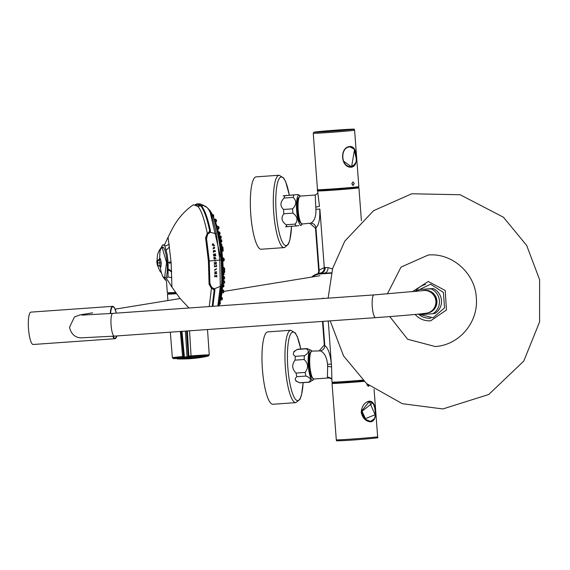<?xml version="1.0" encoding="UTF-8"?>
<svg xmlns="http://www.w3.org/2000/svg" width="570" height="570" viewBox="0 0 570 570"><rect width="100%" height="100%" fill="white"/><g stroke="black" fill="none" stroke-linecap="round" stroke-linejoin="round"><path stroke-width="0.85" d="M110.21 313.557A16.224 3.577 -94 0 1 112.582 306.354A16.224 3.577 -94 0 1 112.653 306.339L30.915 312.125A16.224 3.577 86 0 0 30.844 312.132A16.224 3.577 86 0 0 28.5 328.719A16.224 3.577 86 0 0 33.203 344.487L114.941 338.708A16.224 3.577 -94 0 1 112.817 336.236M164.545 277.832L162.756 276.478L161.21 272.296L160.063 266.097L159.55 259.336L159.963 251.548L160.64 248.962L162.137 247.494L166.575 262.578L164.545 277.832L165.692 277.761A15.24 3.235 85.5 0 0 165.891 277.718M162.129 247.494L163.276 247.38A15.24 3.235 85.5 0 1 163.355 247.38A15.24 3.235 85.5 0 1 163.44 247.387M156.95 262.891L157.149 260.661L160.355 258.588L161.274 262.791L160.975 266.924M160.419 266.867L159.792 265.934L157.712 265.292L157.192 264.409L160.419 266.867L160.163 266.197M157.192 264.409L156.964 261.43L159.792 258.538M157.755 264.466L157.534 261.488L156.964 261.43M160.355 258.588L157.534 261.488M375.188 410.92C375.972 417.212 374.576 420.845 370.999 421.814L370.814 421.828C365.919 421.543 362.705 418.359 361.18 412.274C361.829 405.904 364.586 402.199 369.445 401.145L369.631 401.13C373.179 401.508 375.031 404.771 375.188 410.92M368.17 401.43L368.968 401.686M368.94 401.223L371.341 402.042M366.973 401.964L368.719 401.736M369.153 385.698L368.334 386.36L366.938 384.736L367.023 383.945M374.062 418.879L370.514 421.43L365.178 419.242L361.508 412.238L361.487 411.234L369.111 401.686L371.305 402.107M374.084 389.41L377.639 436.734A20.734 0.406 175.7 0 1 372.167 437.418A20.734 0.406 175.7 0 1 342.962 439.641A20.734 0.406 175.7 0 1 336.293 439.841L332.054 383.418L332.488 382.841L334.483 382.541A20.214 0.399 -4.3 0 0 339.349 382.648A20.214 0.399 -4.3 0 0 363.539 380.867M372.417 403.118L362.021 411.248L365.441 418.658L375.11 414.732L369.631 402.278M355.88 157.213L354.447 150.081L351.719 165.991M318.195 131.656L322.349 131.257L318.195 131.656M311.961 377.383A12.44 2.743 -94 0 1 308.862 365.349A12.44 2.743 -94 0 1 310.237 352.994M215.773 258.524L215.09 258.445L214.883 257.384L213.928 257.412L213.928 258.965L215.773 258.524M214.078 258.524L214.071 257.711L214.719 257.619L214.883 258.459L214.078 258.524M215.033 250.572L213.465 252.353L213.586 250.551L215.033 250.572L213.465 252.353L214.84 250.743L213.187 251.049M213.586 250.551L213.501 252.289M214.733 271.99L216.643 271.79L215.987 273.251L216.857 273.557L214.783 273.956L215.46 272.517L214.555 272.189L216.614 271.876L214.712 272.068M203.191 205.685L200.968 205.749C204.409 209.739 207.501 218.196 210.237 231.114L210.252 232.282L216.358 233.778C213.508 219.849 210.423 211.099 207.095 207.53L200.726 204.067L198.118 203.782L201.174 205.528C204.637 209.532 207.744 218.018 210.472 230.993M214.263 288.869L213.059 288.171L214.512 288.897L214.918 290.116L212.624 306.318M214.918 290.116L212.916 306.297M214.242 288.847L220.312 286.389L219.799 260.105L216.358 233.778M213.066 288.199L214.512 288.897A33.053 7.011 -94.5 0 0 214.862 289.553M221.224 259.948C220.376 244.58 215.31 215.489 209.047 209.532L209.703 210.33L221.217 259.948L221.837 281.637L218.695 305.891L220.063 300.604L221.545 288.399L221.858 273.536L221.224 259.948L215.339 260.504L215.082 261.331L214.833 260.383L215.339 260.504M216.358 262.642L215.553 263.611L216.251 263.547L216.287 264.152L214.192 264.145L215.054 263.654L214.092 262.563L215.261 263.141L216.044 262.228L216.358 262.642M214.826 266.126L214.983 266.532L215.994 266.389L216.037 265.413L216.529 265.363L216.564 265.983L214.484 266.853L214.448 265.371L214.584 266.161M214.648 276.4L214.812 275.339L215.211 276.571L216.807 275.353L216.75 276.992L216.372 275.759L214.733 276.913L214.648 276.4M214.748 270.437L216.443 268.591L214.748 270.437M210.252 232.289L207.687 234.156L206.532 238.538L209.276 260.967L209.903 283.368L211.698 287.465L213.123 288.099M217.79 305.955L220.312 286.389M214.605 247.181L213.052 248.933L214.605 247.181M212.268 244.665L212.503 243.874L213.23 245.071L213.394 243.817L213.743 245.05L214.662 245.428L212.51 245.357L212.268 244.665M213.9 257.291L215.09 257.262L215.332 258.395L216.087 258.759L214.028 259.108L213.9 257.291M213.743 255.916L213.522 254.113L215.631 253.885L214.918 254.968L215.773 255.353L215.645 255.78L213.743 255.916M222.528 258.345C221.88 256.657 223.191 265.926 222.528 258.345M223.055 280.768C222.956 279.193 222.621 288.392 223.055 280.768M219.336 235.923C218.631 233.978 221.003 243.44 219.336 235.923M217.989 226.803L218.175 226.347L216.935 226.447L216.807 225.998L219.315 235.766M223.155 269.952C222.72 268.335 223.262 277.562 223.155 269.952M221.224 246.739C220.49 244.936 222.421 254.291 221.224 246.739M222.898 283.618L221.345 296.592A48.201 10.224 -94.5 0 0 215.389 221.652L216.807 225.998M215.31 251.021L215.396 251.698M216.172 266.682A2.594 1.639 -15.3 0 1 216.336 266.603L216.493 266.297M219.201 235.816L219.443 236.671M219.707 237.918L219.828 238.631M212.19 306.346L214.156 290.508L212.945 288.919L211.434 288.327L209.076 284.231L208.413 261.031L205.585 237.79L207.295 233.322L208.706 232.51L209.66 230.715C206.939 217.911 203.868 209.518 200.448 205.535L197.227 203.754L195.303 204.602M207.295 233.322L207.558 233.7L207.295 233.322C204.217 218.673 201.046 209.682 197.783 206.361L200.761 205.806C204.16 209.724 207.216 218.068 209.938 230.85L208.834 232.945L207.566 233.7L206.005 237.889L208.812 260.996L209.475 284.052L211.634 287.907L209.475 284.052M212.945 288.919L213.009 288.456L211.641 287.907L211.434 288.327L211.634 287.907M208.834 232.945L208.706 232.51M197.227 203.754L200.683 205.628C204.153 209.653 207.238 218.054 209.938 230.814L209.66 230.715M214.398 290.401L212.396 306.332M195.759 204.765L200.498 205.535M214.256 289.453A53.174 11.279 -94.5 0 0 214.292 288.89M210.095 232.517A53.174 11.279 -94.5 0 0 209.924 231.705M166.276 250.031L169.575 246.931M171.634 271.291L168.414 269.068M171.67 271.933L168.414 269.859M197.783 206.361L193.351 204.772C176.65 216.265 171.257 231.456 168.093 237.17L171.114 262.556L171.941 287.145L167.21 279.514M164.395 245.071L168.093 237.17M209.261 306.553L211.434 288.327M164.017 277.747L164.979 278.345C166.953 277.455 167.673 272.232 167.138 262.677C166.233 253.101 164.723 247.857 162.614 246.953L161.645 247.651M163.341 277.269L165.428 280.233L168.029 276.35L168.15 262.642L169.44 262.585L169.753 261.723L170.109 262.563L171.114 262.556M170.109 262.563L169.881 263.425L169.44 262.585M167.138 262.677L168.15 262.642L167.188 254.541L164.901 246.055L163.091 244.658L162.065 245.706L161.032 248.242M214.933 251.463L213.351 251.548L214.933 251.463A2.594 1.717 7 0 0 214.94 251.491M214.37 255.438L213.779 255.353L213.736 254.512L214.327 254.412L214.37 255.438M213.6 255.766L215.538 255.631L214.691 255.282L215.374 253.928L213.572 254.227L213.6 255.766M216.393 265.926A2.123 0.449 -94.5 0 0 216.543 266.447M214.89 260.241L214.726 260.704M215.253 263.247L214.156 262.535L215.04 263.518L214.256 264.117L216.158 263.981L215.346 263.49L216.08 262.342L215.253 263.247M212.482 244.138L212.553 245.349L214.413 245.513L213.508 245.157L213.322 244.06L213.152 245.307L212.482 244.138M216.222 268.662L214.762 270.266L216.222 268.662M214.705 269.539L216.279 269.389L214.705 269.539M215.645 271.99L214.626 272.111L215.503 272.424L215.524 273.251L214.662 273.714L216.571 273.543L215.731 273.23L215.709 272.403L216.529 271.883M216.379 275.581L216.479 276.778L216.564 275.36L214.976 276.564L214.726 275.41L214.783 276.749L216.379 275.581M216.301 265.976L216.094 265.342L215.994 266.454L214.797 266.632L214.334 265.535L214.519 266.732L216.301 265.976M214.947 269.574L216.251 269.453L214.947 269.574M214.27 257.989L214.833 258.438L214.719 257.718L214.27 257.989M214.555 248.036L214.349 248.57L214.555 248.036L213.18 248.078L214.491 248.021M213.18 248.078L214.548 248.043M213.593 251.484L214.904 251.413L213.593 251.484M176.215 293.443A18.347 0.363 175.7 0 1 169.105 293.536L167.438 294.113L167.922 300.54M222.834 283.625L222.792 283.967A40.947 8.685 -94.5 0 0 222.799 283.938M223.112 272.788L223.062 273.215M222.485 258.652C222.499 260.946 222.499 260.946 222.485 258.652L222.343 258.794M222.678 261.145L222.656 261.58M222.378 257.832L222.457 258.217M221.203 247.031L221.281 247.48M221.459 248.727L221.409 249.24M221.067 246.995L222.179 246.539L222.407 249.432L223.062 248.263L222.841 246.967L222.172 246.539M221.566 249.503L221.588 249.909M221.039 246.204L221.146 246.596M221.409 248.919C221.766 251.206 221.766 251.206 221.409 248.919M221.637 249.938L221.58 249.496M213.03 303.44L213.009 304.444M216.044 276.137L215.795 275.78M273.073 404.237A36.281 8.008 -94 0 1 272.909 404.258A36.281 8.008 -94 0 1 262.392 368.997A36.281 8.008 -94 0 1 267.636 331.897A36.281 8.008 -94 0 1 267.793 331.882L290.771 330.251L295.338 333.008L297.362 336.834L300.775 349.032M261.416 249.225A36.281 8.008 -94 0 1 261.26 249.24A36.281 8.008 -94 0 1 250.736 213.985A36.281 8.008 -94 0 1 255.98 176.885A36.281 8.008 -94 0 1 256.137 176.864L279.115 175.239L283.682 177.997L285.705 181.823L289.339 195.168M354.248 164.858L351.198 166.547C340.703 167.772 339.784 146.882 350.065 146.882L353.749 148.905M430.813 318.16A17.064 16.637 -99.3 0 1 418.458 314.12L433.107 317.782L444.55 307.843L443.41 292.453L430.592 284.202L415.387 291.512A17.064 16.637 -99.3 0 1 425.441 284.537M415.081 314.455C419.328 318.993 424.522 321.117 430.656 320.825L446.438 309.995L445.255 290.515L428.284 281.502L412.188 291.819M435.886 301.11A11.4 11.122 80.7 0 1 426.631 313.151C419.413 314.191 402.399 315.695 375.573 317.654A11.4 2.515 86 0 1 372.274 306.689A11.4 2.515 86 0 1 373.963 294.911L422.954 290.643A11.4 11.122 80.7 0 1 435.886 301.11M433.578 308.954A10.859 10.588 -99.3 0 0 430.877 292.403M176.052 293.222L168.741 293.493L168.699 292.944M183.583 356.492A18.504 0.363 -4.3 0 0 172.368 357.675A18.504 0.363 -4.3 0 0 182.671 357.226L180.348 331.462M189.532 330.814L191.164 357.625L183.127 358.195L173.408 358.651L172.368 357.675L170.316 332.168M183.319 357.155L182.671 357.226A1.033 0.456 86.3 0 0 183.127 358.195M181.965 331.348L184.388 357.005A23.399 0.463 175.7 0 0 187.003 356.82L191.1 356.628A18.504 0.363 -4.3 0 0 209.268 354.896A18.504 0.363 -4.3 0 0 188.841 356.072M188.862 356.628L187.345 330.963M183.647 357.041L181.239 331.398L183.64 357.048L184.388 357.005M187.003 356.82L185.385 331.106M186.525 331.02L188.157 356.72M185.086 357.889A19.793 0.392 -4.3 0 0 188.05 357.682M319.877 209.076L324.273 267.572L328.007 267.615L332.502 268.905M319.635 190.594L318.174 190.793A20.734 0.406 -4.3 0 0 317.576 190.936A20.734 0.406 -4.3 0 0 338.288 189.789A20.734 0.406 -4.3 0 0 358.929 187.829A20.734 0.406 -4.3 0 0 356.849 187.808M317.576 190.936L319.485 206.361M331.526 366.909L327.636 366.389L327.551 364.308L331.355 364.088L331.555 366.802L328.291 320.995M331.555 366.802L331.954 382.121A20.734 0.406 175.7 0 0 362.784 380.161M331.533 364.088L331.355 364.088C330.393 354.39 328.213 348.192 324.793 345.484L324.287 345.007L322.513 321.409M329.439 377.917L327.422 377.247A5.18 4.767 144.4 0 1 331.476 378.964A5.18 4.767 144.4 0 1 331.597 379.128A5.18 4.767 144.4 0 1 331.747 379.342M327.636 366.389L327.422 377.247M322.983 321.373L324.793 345.484A5.18 4.838 -58.9 0 1 320.483 350.892C324.401 352.766 326.753 357.233 327.551 364.308M320.483 350.892L311.925 351.099A13.994 3.085 86 0 0 309.831 365.277A13.994 3.085 86 0 0 313.899 379.014L329.382 377.924M317.953 274.142L318.737 271.17L315.509 228.228L309.995 223.454M318.979 271.277L319.129 270.166A5.18 4.781 -136.5 0 1 318.466 273.486M325.156 267.565A5.18 4.724 -87.9 0 1 320.867 273.123L320.219 273.08A5.18 4.952 -93.5 0 0 324.273 267.572L319.129 270.166L315.944 227.801L315.509 228.228M315.894 209.29L319.699 209.076C320.197 218.78 318.951 225.022 315.944 227.801A5.18 4.881 55.4 0 0 310.878 223.119C314.49 220.989 316.165 216.379 315.894 209.29L315.21 195.026M315.673 207.216L319.449 206.262M310.878 223.119L302.243 224.003A13.994 3.085 86 0 1 298.174 210.259A13.994 3.085 86 0 1 300.269 196.087L298.673 197.726L297.861 201.445L297.761 210.123L299.079 218.923L300.447 222.635L302.243 224.003M320.219 273.08L319.25 273.222M331.448 272.816L319.827 273.458A13.701 13.359 -99.3 0 0 311.704 277.063M328.007 267.615A5.18 4.018 -91 0 1 324.43 273.137L319.827 273.458L319.756 273.992A13.188 12.861 -99.3 0 0 312.531 276.927M319.642 190.722A18.917 0.371 -4.3 0 0 338.281 189.753A18.917 0.371 -4.3 0 0 356.856 187.922M299.378 196.814A13.473 2.971 86 0 0 297.782 210.287A13.473 2.971 86 0 0 301.259 223.404M311.035 351.825A13.473 2.971 86 0 0 309.439 365.306A13.473 2.971 86 0 0 312.916 378.423M305.157 372.417C308.627 367.821 308.299 363.517 304.188 359.499L295.11 360.14C291.641 364.693 291.961 368.997 296.079 373.058L305.157 372.417A16.844 3.719 86 0 0 305.912 376.072C310.686 377.832 311.669 379.848 308.847 382.135A16.844 3.719 86 0 0 309.261 382.206A16.844 3.719 86 0 0 309.332 382.192A16.844 3.719 86 0 0 309.489 382.156L313.222 379.869A15.027 3.32 86 0 0 313.799 379.022M308.847 382.135L299.77 382.776C295.004 381.031 294.02 379.007 296.835 376.713L305.912 376.072M304.38 355.687C308.826 353.136 309.482 350.849 306.346 348.826L297.269 349.467C292.816 352.025 292.161 354.312 295.303 356.328L304.38 355.687A16.844 3.719 86 0 0 304.188 359.499M307.294 348.669A16.844 3.719 86 0 0 307.116 348.612A16.844 3.719 86 0 0 306.881 348.598A16.844 3.719 86 0 0 306.346 348.826M306.881 348.598L297.804 349.239A16.844 3.719 86 0 0 297.576 349.289A16.844 3.719 86 0 0 297.269 349.467M299.77 382.776A16.844 3.719 86 0 0 299.948 382.826A16.844 3.719 86 0 0 300.183 382.848A16.844 3.719 86 0 0 300.255 382.833M296.079 373.058A16.844 3.719 86 0 0 296.835 376.713M295.303 356.328A16.844 3.719 86 0 0 295.11 360.14M311.826 351.113A15.027 3.32 86 0 0 311.142 350.351A15.027 3.32 86 0 0 308.22 364.216A15.027 3.32 86 0 0 312.723 380.133A15.027 3.32 86 0 0 313.222 379.869M312.125 377.689A12.647 2.793 -94 0 1 308.833 365.605A12.647 2.793 -94 0 1 310.358 352.666M298.993 225.656L285.449 226.796M283.112 195.781L296.664 194.655L298.302 194.619L299.485 195.332A15.027 3.32 86 0 0 296.635 210.373A15.027 3.32 86 0 0 301.573 224.851A15.027 3.32 86 0 0 302.143 224.003M284.102 198.046L293.172 197.405C296.778 200.954 296.585 204.758 292.602 208.827L283.525 209.468C279.92 205.934 280.112 202.129 284.102 198.046A16.844 3.719 86 0 1 284.758 195.759L296.664 194.655M295.182 224.095C298.224 220.184 297.469 216.529 292.923 213.137L283.846 213.779C280.81 217.712 281.559 221.36 286.104 224.737L295.182 224.095A16.844 3.719 86 0 0 296.165 226.119M292.602 208.827A16.844 3.719 86 0 0 292.923 213.137M283.525 209.468A16.844 3.719 86 0 0 283.846 213.779M293.835 195.118A16.844 3.719 86 0 0 293.172 197.405M286.104 224.737A16.844 3.719 86 0 0 287.088 226.76M300.169 196.094A15.027 3.32 86 0 0 299.485 195.332M300.468 222.671A12.647 2.793 -94 0 1 297.162 210.33A12.647 2.793 -94 0 1 298.701 197.655M368.897 385.498A18.24 0.356 -4.3 0 0 368.904 385.498L367.101 384.714L367.842 384.629M351.783 183.875L352.317 184.067L352.395 185.072M325.399 189.931L325.413 190.095A18.66 0.371 175.7 0 1 319.798 190.302L319.791 190.202M349.695 188.121L349.709 188.292A18.66 0.371 175.7 0 0 356.307 187.594L356.3 187.473M331.277 189.554L331.291 189.724A18.66 0.371 175.7 0 0 337.347 189.297A18.66 0.371 175.7 0 0 343.503 188.82L343.496 188.649M434.39 313.386L435.045 313.35A13.994 13.644 -99.3 0 0 433.179 288.548L420.703 289.432L431.112 288.883A13.994 13.644 80.7 0 1 432.979 313.685L420.503 314.569A13.994 13.644 80.7 0 1 419.399 314.027M433.179 288.548L431.112 288.883M416.528 291.391A13.994 13.644 80.7 0 1 418.644 289.767M435.045 313.35L432.979 313.685M350.293 146.454C353.963 146.682 355.88 149.946 356.036 156.23C356.82 162.514 355.423 166.148 351.847 167.124C340.653 168.763 339.043 146.811 350.293 146.454M352.958 181.908L354.241 183.547L353.222 185.407L351.825 183.775L352.958 181.908M356.791 187.11A20.214 0.399 175.7 0 1 349.766 188.114A20.214 0.399 175.7 0 1 324.537 189.981C311.206 190.423 320.703 190.195 317.49 189.696A20.734 0.406 175.7 0 0 324.152 189.496A20.734 0.406 175.7 0 0 353.364 187.273A20.734 0.406 175.7 0 0 358.836 186.59L358.402 187.16L356.4 187.466L324.53 189.981M354.341 164.894L351.248 166.647L343.261 160.947M351.077 166.547L348.712 166.568M298.58 197.975A12.44 2.743 86 0 0 297.205 210.33A12.44 2.743 86 0 0 300.305 222.364M423.467 290.572A11.4 11.122 80.7 0 1 436.905 300.946A11.4 11.122 80.7 0 1 427.137 313.051M115.767 338.174A16.224 3.577 -94 0 1 115.012 338.701A16.224 3.577 -94 0 1 114.941 338.708L116.9 335.944A15.953 3.52 -94 0 1 115.297 338.402A15.953 3.52 -94 0 1 113.23 336.207M116.323 313.122L114.584 307.978L112.653 306.339A16.224 3.577 -94 0 1 113.544 306.753M110.58 313.529A15.953 3.52 -94 0 1 116.316 313.13M157.712 265.292L156.95 262.898M157.862 262.991L161.274 262.791M332.054 383.418A20.734 0.406 -4.3 0 0 342.919 382.955A20.734 0.406 -4.3 0 0 364.066 381.351M214.847 260.547L209.276 260.967M207.095 207.53L208.356 208.706L207.095 207.53M209.04 209.525L209.71 210.323M211.955 214.199A51.193 10.859 85.5 0 1 221.324 258.901A51.193 10.859 85.5 0 1 219.129 304.508M218.83 305.876A51.036 10.823 -94.5 0 0 221.523 258.531A51.036 10.823 -94.5 0 0 211.285 212.624A51.036 10.823 -94.5 0 0 210.18 210.993M222.792 283.625L224.01 283.532L223.782 280.639L223.005 280.697A40.947 8.685 -94.5 0 0 223.212 272.781L223.062 280.697M223.184 269.866A40.947 8.685 -94.5 0 0 222.799 261.138L223.184 269.866M222.585 258.246A40.947 8.685 -94.5 0 0 221.659 249.496L222.585 258.246M219.906 238.631L221.267 246.611A40.947 8.685 -94.5 0 0 219.878 238.638M219.265 235.773A40.947 8.685 -94.5 0 0 219.158 235.325M209.988 229.931A33.053 7.011 -94.5 0 0 209.845 230.365M215.866 255.752L215.674 255.203M216.272 262.834L216.294 262.228M208.812 260.996L208.413 261.031L208.812 260.996M209.069 280.59L209.482 280.483L208.82 260.996L206.547 241.473L206.126 241.445M209.076 284.231L209.489 284.081L209.482 280.483M206.54 241.502L206.012 237.861L205.585 237.79M206.005 237.889L207.566 233.7M161.232 247.544L159.215 250.437L157.512 254.534L156.892 261.844M222.956 289.923L223.184 292.816L223.789 292.225L223.754 290.771L223.419 290.08L222.321 289.973M220.219 236.123L220.626 238.573L221.238 237.989L221.06 236.108L219.194 235.781M218.182 226.347L218.403 229.24L219.065 228.071L218.837 226.774L218.182 226.347M214.498 219.265L215.645 219.172L215.873 222.065L216.486 221.481L216.45 220.02L215.702 219.172L215.46 219.649M212.802 215.139L212.995 214.648L213.429 216.743M216.906 226.368L217.099 225.955L217.355 226.411M218.424 231.912L219.165 231.855L219.393 234.747L220.006 234.156L219.963 232.695L219.628 232.004L218.98 232.289M221.003 239.521L221.224 242.414L221.887 241.245L221.659 239.949L221.003 239.521M220.811 239.956L220.996 239.521L220.091 239.592M220.846 243.839L221.26 246.326L221.865 245.734L221.83 244.281L220.775 243.454M222.799 249.254L222.685 251.341L223.226 250.935L223.034 248.727M223.383 258.182L223.604 261.074L224.21 260.483L224.038 258.602L222.343 258.26M222.571 258.082L223.618 258.21M222.557 257.918L223.098 258.039M223.127 267.629L223.896 267.572L224.316 269.909M223.932 269.81L224.153 272.702L224.758 272.111L224.587 270.237L223.013 269.881M223.782 276.471L224.003 279.364L224.666 278.189L224.438 276.892L223.782 276.471M223.098 284.102L223.326 286.995L223.932 286.404L223.896 284.95L222.863 284.117M223.461 272.759L223.433 275.21L224.038 274.619L223.86 272.724M219.92 302.691L219.749 304.387L220.362 303.796L220.155 301.865M221.509 297.041L221.73 299.934L222.336 299.343L222.3 297.882L221.26 297.055M176.436 293.75A18.66 0.371 175.7 0 1 167.438 294.113M169.347 293.807A18.66 0.371 175.7 0 1 173.807 293.351M175.475 292.41A18.66 0.371 175.7 0 1 167.331 292.716L175.61 292.602A18.454 0.363 175.7 0 1 168.207 292.759M303.155 382.634L301.53 395.01L300.027 399.257L295.887 402.634A36.281 8.008 -94 0 1 285.37 367.372A36.281 8.008 -94 0 1 290.607 330.272A36.281 8.008 -94 0 1 290.771 330.251M303.119 382.634A34.357 7.581 -94 0 1 290.094 384.358A34.357 7.581 -94 0 1 292.766 332.046A34.357 7.581 -94 0 1 300.746 349.032M284.394 247.601A36.281 8.008 -94 0 1 284.231 247.615A36.281 8.008 -94 0 1 273.685 211.99A36.281 8.008 -94 0 1 279.115 175.239M291.519 226.447A34.357 7.581 -94 0 1 286.261 245.542A34.357 7.581 -94 0 1 276.649 217.655A34.357 7.581 -94 0 1 278.987 178.952A34.357 7.581 -94 0 1 289.311 195.175M387.351 293.921L401.024 267.102L428.227 255.032C451.974 252.674 475.131 273.187 476.306 297.618C478.679 322.235 459.107 345.285 435.109 346.51L407.607 339.236L389.78 316.599M373.963 294.911L112.767 313.379A11.4 2.515 86 0 0 111.079 325.156A11.4 2.515 86 0 0 114.371 336.122L375.573 317.654M84.41 315.06A11.4 11.122 -99.3 0 0 80.064 314.889L74.499 316.941L69.519 327.258C71.072 333.87 74.798 337.404 80.705 337.868L114.371 336.122M182.735 357.604L191.128 356.934M173.408 358.651L187.879 358.323L204.68 356.841L208.392 356.022L191.164 357.625M191.164 357.533L189.318 357.675M183.96 358.11L183.098 358.188M190.024 357.675L184.06 358.095M331.362 273.173L319.756 273.992M354.59 130.16C351.327 128.863 359.798 129.077 347.173 129.397A19.694 0.385 -4.3 0 0 314.676 132.041A19.694 0.385 -4.3 0 0 339.692 130.615A19.694 0.385 -4.3 0 0 347.151 129.397L317.162 131.727L313.806 132.261L313.243 133.273A20.734 0.406 -4.3 0 0 326.411 132.66A20.734 0.406 -4.3 0 0 349.118 130.851A20.734 0.406 -4.3 0 0 354.59 130.16L358.836 186.59M160.198 266.24L159.792 265.934M159.529 265.82L158.025 265.421M369.218 401.672L368.156 401.736M369.51 421.387L368.37 421.451M372.231 402.691L369.111 401.686M377.639 436.734L376.97 437.796C383.111 437.389 359.82 439.755 343.717 440.61C330.308 440.838 340.147 441.266 336.293 439.841M206.269 206.753L200.726 204.067M215.389 221.652L210.159 210.964M218.723 306.161L221.345 296.592M212.418 306.332L214.413 290.358L213.009 288.456M169.29 244.437L164.894 246.041M164.06 244.908L164.702 244.452M171.941 287.145L179.899 298.274L188.976 307.985M167.922 277.027L171.898 277.64M156.8 261.701L156.971 263.212M157.291 264.9L159.771 270.85L161.395 272.994M221.937 292.916L223.184 292.816M219.835 238.638L220.626 238.573M217.747 229.297L218.403 229.24M212.439 214.691L213.657 215.075L213.679 217.291M216.799 225.977L217.754 226.383M220.611 242.464L221.224 242.414M221.502 249.503L222.407 249.432M221.894 251.406L222.685 251.341M222.599 261.153L223.604 261.074M224.195 260.54L224.245 258.858L223.44 258.011M223.376 258.018L222.941 257.889M224.58 270.209L224.694 268.42L223.889 267.572M223.005 272.795L224.153 272.702M224.01 283.532L224.673 282.357L224.445 281.06L223.782 280.639M223.112 279.435L224.003 279.364M223.191 276.514L223.775 276.471M222.628 287.052L223.326 286.995M219.372 304.416L219.749 304.387M220.633 300.019L221.73 299.934M213.957 246.91L213.501 246.931M214.455 254.947L213.75 255.061M215.353 260.632L214.862 260.69M166.404 280.433L167.331 292.716M295.887 402.634L272.909 404.258M261.26 249.24L284.572 247.58L288.37 244.238L289.873 239.998L291.555 226.447M351.198 166.547L354.276 164.972L355.338 162.863M355.381 152.995L354.376 149.753L353.115 147.972L350.065 146.882M330.18 320.867L343.575 355.937L366.539 383.539L402.334 403.695L442.861 408.947L488.739 394.497L523.794 361.059L539.576 321.957L539.605 279.685L526.659 245.406L503.41 217.213L460.118 194.733L411.754 193.772L373.585 210.686L344.786 241.16L332.631 268.47L328.113 298.153M112.767 313.379L81.945 315.103M92.646 312.83L80.064 314.889M208.392 356.022L209.268 354.896L207.501 329.538M177.199 358.908A125.671 125.671 0 0 0 204.68 356.841M361.401 220.683L358.929 187.829M300.269 196.087L315.189 195.033L317.846 193.287M319.485 350.564L324.287 345.007M329.332 377.924L331.476 378.964M331.597 379.128L331.826 379.527M311.697 277.063L316.642 274.092L319.25 273.23M311.925 351.099L310.329 352.745L309.517 356.464L309.417 365.142L310.736 373.941L312.103 377.646L313.899 379.014M300.183 382.848L309.261 382.206M297.576 349.289L293.842 351.576M295.93 381.095L299.948 382.826M311.142 350.351L307.116 348.612M300.639 225.635L301.573 224.851M334.512 382.883L334.455 382.128M369.374 401.772C371.961 401.287 373.763 403.467 374.768 408.32C376.228 416.285 374.811 420.66 370.514 421.43M356.863 188.043L356.82 187.416M319.656 190.843L319.606 190.209M319.927 275.723L223.839 291.413M180.127 298.552L115.133 309.161M323.603 298.224L320.988 298.652M313.243 133.273L317.49 189.696M349.118 147.039L348.156 147.096M351.248 166.647L350.123 166.704"/></g></svg>

